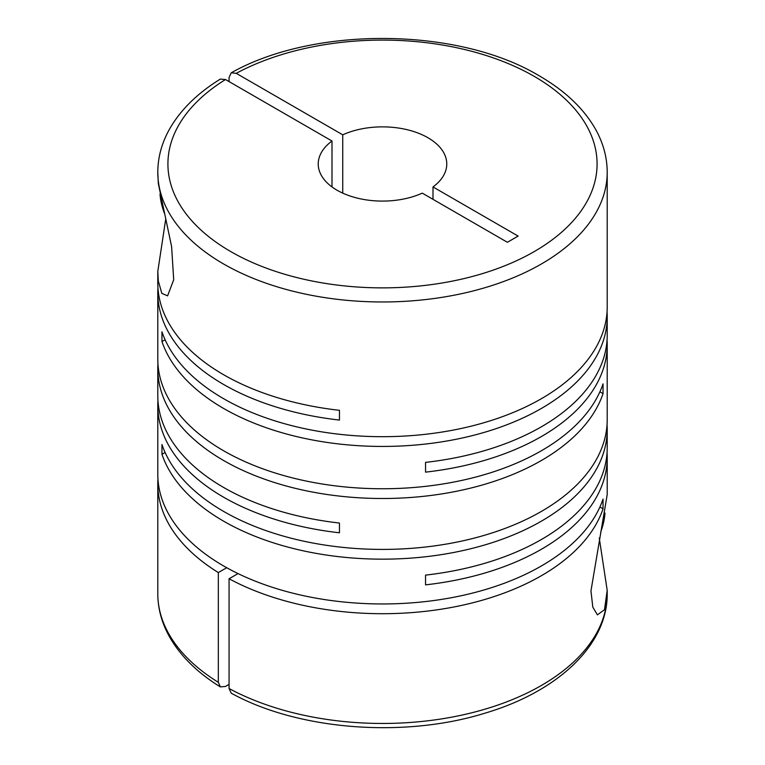 <?xml version="1.0" encoding="UTF-8"?>
<svg xmlns="http://www.w3.org/2000/svg" width="765" height="765" viewBox="0 0 765 765"><rect width="100%" height="100%" fill="white"/><g stroke="black" fill="none" stroke-linecap="round" stroke-linejoin="round"><path stroke-width="1.15" d="M342.739 193.134L342.739 134.822L236.232 73.335L231.25 72.78L229.07 77.456L229.07 81.597M157.953 400.592A224.709 129.734 0 0 0 157.791 405.469L157.791 474.224A224.709 129.734 0 0 0 223.61 565.957A224.709 129.734 0 0 0 448.118 598.307A224.709 129.734 0 0 0 603.04 499.076L603.04 508.83A224.709 129.734 0 0 1 451.733 607.4A224.709 129.734 0 0 1 229.07 578.761L238.02 573.587M165.737 218.991L157.8 271.393L158.307 281.013L161.817 293.358L167.592 295.854L173.703 279.722L171.599 246.559L158.307 183.495L157.791 172.24A224.709 129.734 180 0 0 223.61 263.973A224.709 129.734 180 0 0 468.496 292.096A224.709 129.734 180 0 0 607.209 172.24L607.209 306.956A224.709 129.734 0 0 1 468.496 426.813A224.709 129.734 0 0 1 223.61 398.689A224.709 129.734 0 0 1 161.96 331.809L161.96 341.553A224.709 129.734 0 0 0 223.61 408.443A224.709 129.734 0 0 0 468.496 436.566A224.709 129.734 0 0 0 607.209 316.7L607.209 335.051A224.709 129.734 0 0 1 425.541 462.385L425.541 472.139A224.709 129.734 0 0 0 607.209 344.805L607.209 419.679A224.709 129.734 0 0 1 468.496 539.535A224.709 129.734 0 0 1 223.61 511.412A224.709 129.734 0 0 1 161.96 444.532L161.96 454.286A224.709 129.734 0 0 0 223.61 521.166A224.709 129.734 0 0 0 468.496 549.289A224.709 129.734 0 0 0 607.209 429.433A224.709 129.734 0 0 0 607.047 424.556M157.791 405.469A224.709 129.734 0 0 0 223.61 497.202A224.709 129.734 0 0 0 339.459 532.794L339.459 523.04A224.709 129.734 0 0 1 223.61 487.448A224.709 129.734 0 0 1 157.791 395.715L157.791 368.768A224.709 129.734 0 0 0 223.61 460.511A224.709 129.734 0 0 0 448.118 492.851A224.709 129.734 0 0 0 603.04 393.621L603.04 383.867A224.709 129.734 0 0 1 448.118 483.098A224.709 129.734 0 0 1 223.61 450.757A224.709 129.734 0 0 1 157.791 359.024L157.791 292.737A224.709 129.734 0 0 0 223.61 384.47A224.709 129.734 0 0 0 339.459 420.071L339.459 410.317A224.709 129.734 0 0 1 223.61 374.716A224.709 129.734 0 0 1 157.791 282.983L157.791 271.393M218.331 572.564L218.331 682.313A224.709 129.734 180 0 1 157.791 593.736L157.791 483.977A224.709 129.734 0 0 0 218.331 572.564L226.717 567.726M157.953 479.1A224.709 129.734 0 0 0 157.791 483.977M607.209 429.433L607.209 447.783A224.709 129.734 0 0 1 425.541 575.108L425.541 584.862A224.709 129.734 0 0 0 607.209 457.537L607.209 494.582L590.953 590.934L592.818 607.142L597.408 614.859L604.484 609.724L607.2 590.398L607.209 593.736A224.709 129.734 180 0 1 471.986 712.731A224.709 129.734 180 0 1 229.07 688.51L229.07 578.761M607.209 457.537A224.709 129.734 0 0 0 607.047 452.66M607.2 590.398L599.263 538.005M157.953 363.891A224.709 129.734 0 0 0 157.791 368.768M157.953 287.86A224.709 129.734 0 0 0 157.791 292.737M607.209 344.805A224.709 129.734 0 0 0 607.047 339.928M607.209 316.7A224.709 129.734 0 0 0 607.047 311.833M342.739 134.822A64.27 37.112 180 0 1 427.951 137.738A64.27 37.112 180 0 1 446.77 163.978A64.27 37.112 180 0 1 433 186.937L433 199.33M157.791 172.24C157.848 157.485 161.692 143.237 169.314 129.495C180.215 110.179 197.227 93.378 220.339 79.082L225.493 79.531L332 141.018L332 186.937M332 141.018A64.27 37.112 180 0 0 318.23 163.978A64.27 37.112 180 0 0 354.434 197.36A64.27 37.112 180 0 0 422.261 193.134L507.396 242.285L518.125 236.089L433 186.937M229.07 684.379L225.493 686.444L220.339 686.894L218.331 682.313M229.07 688.51L231.26 693.195C298.092 730.145 404.073 738.359 484.905 713.19C557.609 691.761 607.706 645.058 607.209 593.736M164.284 212.957A49.601 28.64 60 0 1 160.019 194.023M600.716 531.952A49.601 28.64 120 0 0 604.981 513.047M161.96 341.553L165.097 339.746M599.903 391.814L603.04 393.621M161.96 454.286L165.097 452.478M599.903 507.023L603.04 508.83M236.232 73.335A214.583 123.892 180 0 1 534.238 76.376A214.583 123.892 180 0 1 534.238 251.58A214.583 123.892 180 0 1 230.762 251.58A214.583 123.892 180 0 1 225.493 79.531M607.209 172.24C607.152 157.475 603.298 143.208 595.658 129.448C583.858 108.63 565.067 90.777 539.296 75.869C458.627 27.234 314.645 25.828 231.25 72.78M157.791 593.736C157.848 608.5 161.702 622.767 169.342 636.528C180.244 655.815 197.246 672.607 220.339 686.894"/></g></svg>
